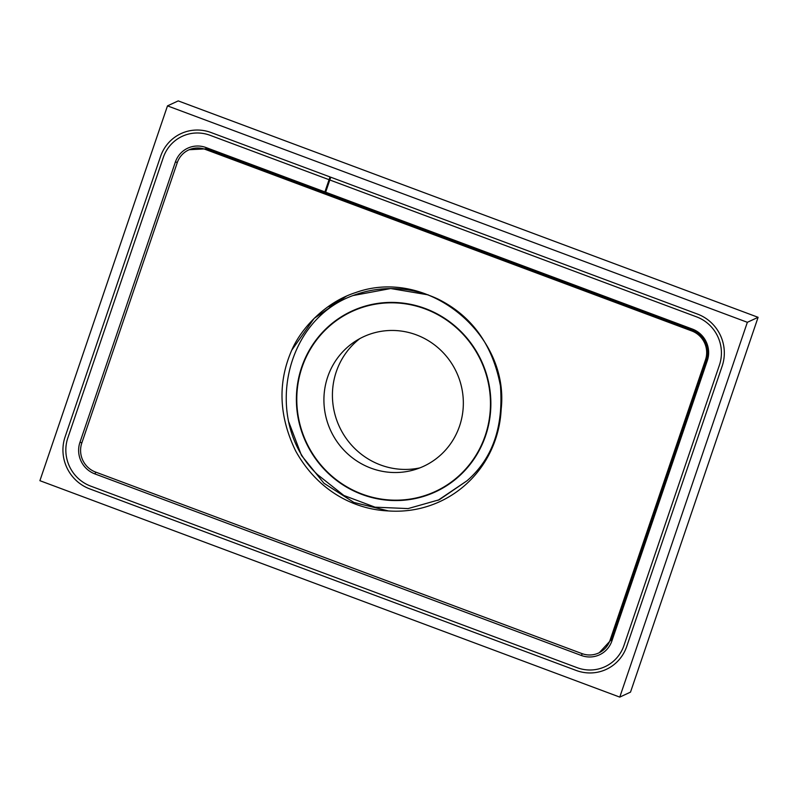 <?xml version="1.0" encoding="UTF-8"?>
<svg xmlns="http://www.w3.org/2000/svg" width="798" height="798" viewBox="0 0 798 798"><rect width="100%" height="100%" fill="white"/><g stroke="black" fill="none" stroke-linecap="round" stroke-linejoin="round"><path stroke-width="1.2" d="M437.932 299.031C471.837 315.868 492.675 344.816 500.436 385.873C503.568 427.07 492.446 458.69 467.069 480.735L439.289 499.748L408.067 508.585L375.05 507.169L343.858 495.468L317.514 474.62C263.43 423.568 282.193 321.035 352.995 295.559A113.476 110.224 65.1 0 1 437.932 299.031M437.932 500.366L467.069 480.735M302.053 367.309A99.181 96.339 -114.9 0 0 362.112 494.072A99.181 96.339 -114.9 0 0 485.204 435.668A99.181 96.339 -114.9 0 0 425.144 308.916A99.181 96.339 -114.9 0 0 302.053 367.309M428.297 294.881L390.661 288.537L352.995 295.559M359.848 338.601A72.977 70.882 -114.9 0 0 336.297 371.678A72.977 70.882 -114.9 0 0 350.781 444.267A72.977 70.882 -114.9 0 0 419.848 467.887M459.548 426.092A71.391 69.346 65.1 0 1 414.691 469.673A71.391 69.346 65.1 0 1 343.729 449.962A71.391 69.346 65.1 0 1 327.709 376.885A71.391 69.346 65.1 0 1 355.15 341.394A71.391 69.346 65.1 0 1 436.307 346.302A71.391 69.346 65.1 0 1 459.548 426.092M485.573 435.808A99.58 96.728 65.1 0 1 361.983 494.441A99.58 96.728 65.1 0 1 301.684 367.17A99.58 96.728 65.1 0 1 425.274 308.537A99.58 96.728 65.1 0 1 485.573 435.808M619.767 697.103L39.9 480.685L167.49 105.875L747.357 322.302L619.767 697.103L630.51 692.125L758.1 317.315L747.357 322.302M696.564 316.856L210.123 135.311A37.745 36.658 -114.9 0 0 163.281 157.535L67.84 437.883A37.745 36.658 -114.9 0 0 90.703 486.122L577.134 667.677A37.745 36.658 -114.9 0 0 623.976 645.452L719.417 365.095A37.745 36.658 -114.9 0 0 696.564 316.856M167.49 105.875L178.233 100.897L758.1 317.315M610.041 640.255A22.643 21.995 65.1 0 1 581.932 653.582L95.501 472.037A22.643 21.995 65.1 0 1 81.785 443.089L177.226 162.732A22.643 21.995 65.1 0 1 205.325 149.396L691.766 330.951A22.643 21.995 65.1 0 1 705.482 359.898L610.041 640.255M291.729 350.222C301.903 326.721 326.821 301.794 355.529 292.617C427.489 266.532 509.703 334.232 501.174 409.184A110.264 107.102 65.1 0 1 440.047 501.513A110.264 107.102 65.1 0 1 388.476 510.939C354.591 509.463 318.013 491.239 295.719 451.07C278.871 416.337 277.544 382.731 291.729 350.222L314.183 318.372L346.063 296.367M288.806 422.062L301.514 455.498L323.918 483.219L353.963 502.471L388.476 510.939M328.876 306.651L346.282 296.277M325.644 192.198L692.405 329.075A10.035 1.706 110.5 0 0 692.744 330.382L325.993 193.505A10.035 1.706 -69.5 0 1 325.644 192.198L330.751 177.206L697.502 314.083A40.718 39.551 65.1 0 1 722.16 366.122L626.719 646.48A40.718 39.551 65.1 0 1 576.186 670.45L89.755 488.895A40.718 39.551 65.1 0 1 65.097 436.865L160.538 156.508A40.718 39.551 65.1 0 1 211.071 132.538L330.013 176.927L324.906 191.919A10.035 1.706 110.5 0 0 325.245 193.226A10.035 1.706 110.5 0 0 325.714 193.106M692.405 329.075A24.658 23.95 65.1 0 1 707.327 360.586L611.896 640.944A24.658 23.95 65.1 0 1 581.293 655.457L94.862 473.902A24.658 23.95 65.1 0 1 79.93 442.401L175.37 162.044A24.658 23.95 65.1 0 1 205.964 147.53L324.906 191.919M707.327 360.586A10.035 1.676 -161.2 0 1 706.539 359.519C709.661 346.142 705.053 336.437 692.744 330.382M611.896 640.944A10.035 1.676 -161.2 0 1 611.098 639.876L599.308 652.674M581.293 655.457A10.035 1.706 -69.5 0 1 582.4 653.752M94.862 473.902A10.035 1.706 -69.5 0 1 95.96 472.207M79.93 442.401A10.035 1.676 18.8 0 0 81.935 442.631M175.37 162.044A10.035 1.676 18.8 0 0 177.385 162.273M205.964 147.53A10.035 1.706 110.5 0 0 206.313 148.827L189.256 149.705M706.539 359.519L611.098 639.876M206.313 148.827L325.245 193.226"/></g></svg>
